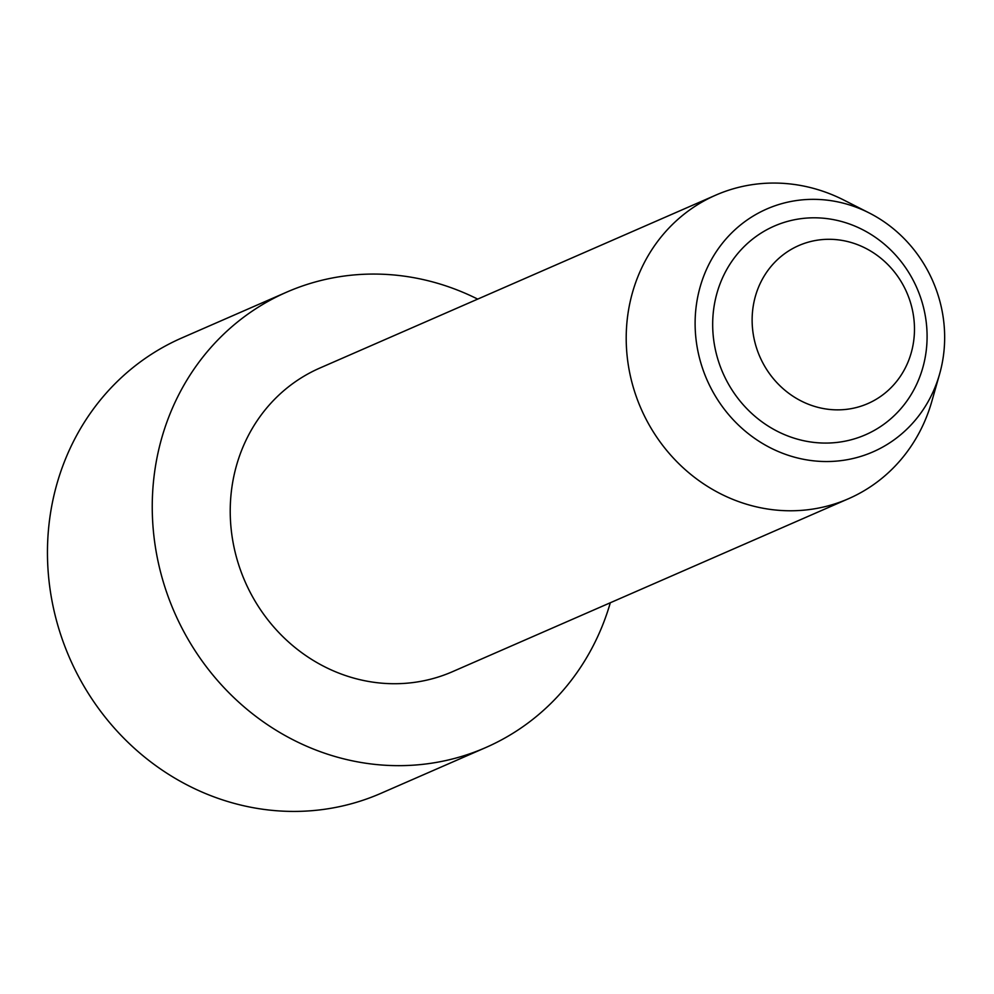 <?xml version="1.0" encoding="UTF-8"?>
<svg xmlns="http://www.w3.org/2000/svg" width="994" height="994" viewBox="0 0 994 994"><rect width="100%" height="100%" fill="white"/><g stroke="black" fill="none" stroke-linecap="round" stroke-linejoin="round"><path stroke-width="1.49" d="M814.024 442.417A113.875 105.886 66.4 0 0 915.524 284.98A113.875 105.886 66.4 0 0 730.118 263.919A113.875 105.886 66.4 0 0 814.024 442.417M828.859 409.366A86.23 80.179 66.4 0 0 905.72 290.161A86.23 80.179 66.4 0 0 765.33 274.207A86.23 80.179 66.4 0 0 828.859 409.366M610.316 602.749A248.512 231.055 -113.6 0 1 485.656 747.6L380.864 793.361A248.512 231.055 -113.6 0 1 268.591 809.986A248.512 231.055 -113.6 0 1 51.763 599.63A248.512 231.055 -113.6 0 1 181.927 337.898L286.719 292.124A248.512 231.055 -113.6 0 1 477.692 299.107M485.656 747.6A248.512 231.055 -113.6 0 1 373.384 764.224A248.512 231.055 -113.6 0 1 156.555 553.869A248.512 231.055 -113.6 0 1 286.719 292.124M869.178 212.94L843.769 200.042A165.675 154.033 66.4 0 0 790.702 184.014A165.675 154.033 66.4 0 0 715.854 195.097A165.675 154.033 66.4 0 0 629.078 369.582A165.675 154.033 66.4 0 0 773.63 509.823A165.675 154.033 66.4 0 0 848.478 498.739A165.675 154.033 66.4 0 0 931.776 401.526L939.578 374.129A132.55 123.244 66.4 0 0 869.178 212.94A132.55 123.244 66.4 0 0 698.409 293.727A132.55 123.244 66.4 0 0 813.055 460.769A132.55 123.244 66.4 0 0 939.578 374.129M848.478 498.739L452.494 671.683A165.675 154.033 -113.6 0 1 245.021 581.515A165.675 154.033 -113.6 0 1 319.869 368.041L715.854 195.097"/></g></svg>
